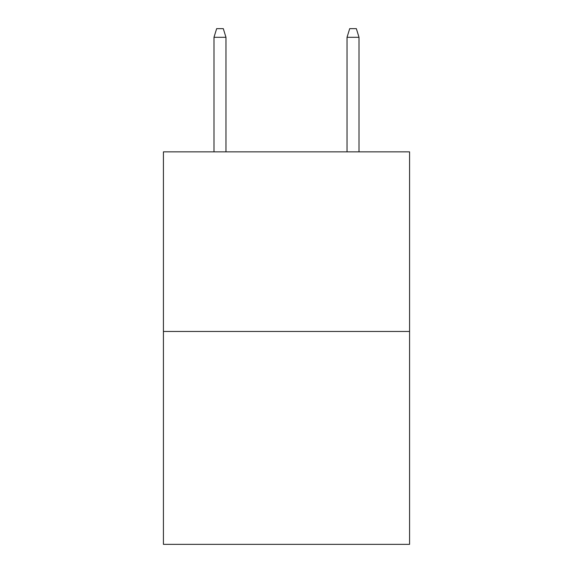 <?xml version="1.0" encoding="UTF-8"?>
<svg xmlns="http://www.w3.org/2000/svg" width="573" height="573" viewBox="0 0 573 573"><rect width="100%" height="100%" fill="white"/><g stroke="black" fill="none" stroke-linecap="round" stroke-linejoin="round"><path stroke-width="0.86" d="M409.573 331.473L409.573 151.852L163.427 151.852L163.427 544.35L409.573 544.35L409.573 331.473L163.427 331.473M225.963 151.852L225.963 37.295L213.987 37.295L213.987 151.852M213.987 37.295L216.651 28.65L223.298 28.65L225.963 37.295M347.037 37.295L349.702 28.65L356.349 28.65L359.013 37.295L347.037 37.295L347.037 151.852M359.013 37.295L359.013 151.852"/></g></svg>
